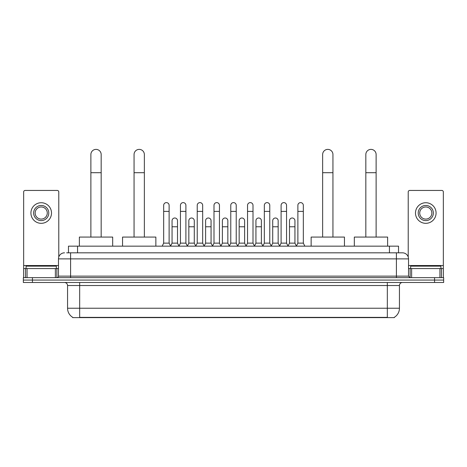 <?xml version="1.0" encoding="UTF-8"?>
<svg xmlns="http://www.w3.org/2000/svg" width="467" height="467" viewBox="0 0 467 467"><rect width="100%" height="100%" fill="white"/><g stroke="black" fill="none" stroke-linecap="round" stroke-linejoin="round"><path stroke-width="0.7" d="M68.474 252.822L68.474 246.156L398.526 246.156L398.526 252.822M394.294 317.321L394.294 317.618L72.706 317.618L72.706 317.321M72.799 317.379A10.601 10.601 0 0 1 67.557 308.232L79.67 308.232L79.67 317.379L387.33 317.379L387.33 308.232L399.443 308.232L399.443 285.524A3.03 3.03 0 0 1 402.466 282.494M67.557 308.232L67.557 285.524C67.382 283.685 66.372 282.675 64.534 282.494M394.201 317.379A10.601 10.601 0 0 0 399.443 308.232M32.433 277.649L443.65 277.649L443.65 280.072L23.35 280.072L23.35 282.494L32.433 282.494L32.433 280.072L23.35 280.072L23.35 277.649L32.433 277.649L32.433 280.072L443.65 280.072L443.65 282.494L32.433 282.494M66.793 252.822L402.466 252.822A6.053 6.053 0 0 1 408.526 258.876L408.526 276.137L410.038 277.649M66.653 252.822L70.587 252.822L70.587 258.876L58.474 258.876L58.474 276.137A1.512 1.512 0 0 1 56.962 277.649M64.534 252.822A6.053 6.053 0 0 0 58.474 258.876M408.526 258.876L396.413 258.876L396.413 252.822L402.466 252.822M56.355 268.566L56.355 266.143L26.076 266.143L26.076 268.566M55.375 277.649L55.375 268.566L27.057 268.566L27.057 277.649M58.778 256.984L58.778 191.955A1.512 1.512 0 0 0 57.266 190.443L25.165 190.443A1.512 1.512 0 0 0 23.654 191.955L23.654 268.566L27.057 268.566M55.375 268.566L58.474 268.566M23.654 277.649L23.654 268.566M41.219 205.462A7.571 7.571 0 0 0 33.647 213.028A7.571 7.571 0 0 0 41.219 220.599A7.571 7.571 0 0 0 48.784 213.028A7.571 7.571 0 0 0 41.219 205.462M41.219 206.974A6.053 6.053 0 0 0 35.159 213.028A6.053 6.053 0 0 0 41.219 219.087A6.053 6.053 0 0 0 47.272 213.028A6.053 6.053 0 0 0 41.219 206.974M41.219 223.325A10.297 10.297 0 0 0 51.51 213.028A10.297 10.297 0 0 0 41.219 202.736A10.297 10.297 0 0 0 30.921 213.028A10.297 10.297 0 0 0 41.219 223.325M440.924 268.566L440.924 266.143L410.645 266.143L410.645 268.566M90.878 237.073L90.878 154.524A5.149 5.149 0 0 1 96.027 149.382A5.149 5.149 0 0 1 101.17 154.524A5.149 5.149 0 0 0 96.027 149.382M101.17 237.073L101.17 154.524M112.681 246.156L112.681 237.073L79.372 237.073L79.372 246.156M134.058 237.073L134.058 154.524A5.149 5.149 0 0 1 139.207 149.382A5.149 5.149 0 0 1 144.356 154.524A5.149 5.149 0 0 0 139.207 149.382M144.356 237.073L144.356 154.524M155.861 246.156L155.861 237.073L122.552 237.073L122.552 246.156M322.644 237.073L322.644 154.524A5.149 5.149 0 0 1 327.793 149.382A5.149 5.149 0 0 1 332.942 154.524A5.149 5.149 0 0 0 327.793 149.382M332.942 237.073L332.942 154.524M344.448 246.156L344.448 237.073L311.139 237.073L311.139 246.156M365.83 237.073L365.83 154.524A5.149 5.149 0 0 1 370.973 149.382A5.149 5.149 0 0 1 376.122 154.524A5.149 5.149 0 0 0 370.973 149.382M376.122 237.073L376.122 154.524M387.628 246.156L387.628 237.073L354.319 237.073L354.319 246.156M162.16 246.156L163.672 243.132L169.124 243.132L170.636 246.156M169.124 243.132L169.124 205.34A2.726 2.726 0 0 0 166.398 202.614A2.726 2.726 0 0 1 166.567 202.62M163.672 243.132L163.672 211.393L169.124 211.393M163.672 211.393L163.672 205.34A2.726 2.726 0 0 1 166.398 202.614M178.931 246.156L180.449 243.132L185.901 243.132L187.413 246.156M185.901 243.132L185.901 205.34A2.726 2.726 0 0 0 183.175 202.614A2.726 2.726 0 0 1 183.344 202.62M180.449 243.132L180.449 211.393L185.901 211.393M180.449 211.393L180.449 205.34A2.726 2.726 0 0 1 183.175 202.614M195.708 246.156L197.226 243.132L202.672 243.132L204.19 246.156M202.672 243.132L202.672 205.34A2.726 2.726 0 0 0 199.946 202.614A2.726 2.726 0 0 1 200.121 202.62M197.226 243.132L197.226 211.393L202.672 211.393M197.226 211.393L197.226 205.34A2.726 2.726 0 0 1 199.946 202.614M212.485 246.156L213.997 243.132L219.449 243.132L220.961 246.156M219.449 243.132L219.449 205.34A2.726 2.726 0 0 0 216.723 202.614A2.726 2.726 0 0 1 216.898 202.62M213.997 243.132L213.997 211.393L219.449 211.393M213.997 211.393L213.997 205.34A2.726 2.726 0 0 1 216.723 202.614M229.262 246.156L230.774 243.132L236.226 243.132L237.738 246.156M236.226 243.132L236.226 205.34A2.726 2.726 0 0 0 233.5 202.614A2.726 2.726 0 0 1 233.669 202.62M230.774 243.132L230.774 211.393L236.226 211.393M230.774 211.393L230.774 205.34A2.726 2.726 0 0 1 233.5 202.614M246.039 246.156L247.551 243.132L253.003 243.132L254.515 246.156M253.003 243.132L253.003 205.34A2.726 2.726 0 0 0 250.277 202.614A2.726 2.726 0 0 1 250.446 202.62M247.551 243.132L247.551 211.393L253.003 211.393M247.551 211.393L247.551 205.34A2.726 2.726 0 0 1 250.277 202.614M262.81 246.156L264.328 243.132L269.774 243.132L271.292 246.156M269.774 243.132L269.774 205.34A2.726 2.726 0 0 0 267.054 202.614A2.726 2.726 0 0 1 267.223 202.62M264.328 243.132L264.328 211.393L269.774 211.393M264.328 211.393L264.328 205.34A2.726 2.726 0 0 1 267.054 202.614M279.587 246.156L281.099 243.132L286.551 243.132L288.069 246.156M286.551 243.132L286.551 205.34A2.726 2.726 0 0 0 283.825 202.614A2.726 2.726 0 0 1 284 202.62M281.099 243.132L281.099 211.393L286.551 211.393M281.099 211.393L281.099 205.34A2.726 2.726 0 0 1 283.825 202.614M296.364 246.156L297.876 243.132L303.328 243.132L304.84 246.156M303.328 243.132L303.328 205.34A2.726 2.726 0 0 0 300.602 202.614A2.726 2.726 0 0 1 300.771 202.62M297.876 243.132L297.876 211.393L303.328 211.393M297.876 211.393L297.876 205.34A2.726 2.726 0 0 1 300.602 202.614M170.589 246.068L172.06 243.132L177.513 243.132L178.978 246.068M177.513 243.132L177.513 220.722A2.726 2.726 0 0 0 174.956 218.001A2.726 2.726 0 0 1 177.513 220.722M172.06 243.132L172.06 226.775L177.513 226.775M172.06 226.775L172.06 220.722A2.726 2.726 0 0 1 174.956 218.001M187.366 246.068L188.837 243.132L194.284 243.132L195.755 246.068M194.284 243.132L194.284 220.722A2.726 2.726 0 0 0 191.733 218.001A2.726 2.726 0 0 1 194.284 220.722M188.837 243.132L188.837 226.775L194.284 226.775M188.837 226.775L188.837 220.722A2.726 2.726 0 0 1 191.733 218.001M204.143 246.068L205.608 243.132L211.061 243.132L212.532 246.068M211.061 243.132L211.061 220.722A2.726 2.726 0 0 0 208.51 218.001A2.726 2.726 0 0 1 211.061 220.722M205.608 243.132L205.608 226.775L211.061 226.775M205.608 226.775L205.608 220.722A2.726 2.726 0 0 1 208.51 218.001M220.92 246.068L222.385 243.132L227.838 243.132L229.309 246.068M227.838 243.132L227.838 220.722A2.726 2.726 0 0 0 225.281 218.001A2.726 2.726 0 0 1 227.838 220.722M222.385 243.132L222.385 226.775L227.838 226.775M222.385 226.775L222.385 220.722A2.726 2.726 0 0 1 225.281 218.001M237.691 246.068L239.162 243.132L244.615 243.132L246.08 246.068M244.615 243.132L244.615 220.722A2.726 2.726 0 0 0 242.058 218.001A2.726 2.726 0 0 1 244.615 220.722M239.162 243.132L239.162 226.775L244.615 226.775M239.162 226.775L239.162 220.722A2.726 2.726 0 0 1 242.058 218.001M254.468 246.068L255.939 243.132L261.392 243.132L262.857 246.068M261.392 243.132L261.392 220.722A2.726 2.726 0 0 0 258.835 218.001A2.726 2.726 0 0 1 261.392 220.722M255.939 243.132L255.939 226.775L261.392 226.775M255.939 226.775L255.939 220.722A2.726 2.726 0 0 1 258.835 218.001M271.245 246.068L272.716 243.132L278.163 243.132L279.634 246.068M278.163 243.132L278.163 220.722A2.726 2.726 0 0 0 275.612 218.001A2.726 2.726 0 0 1 278.163 220.722M272.716 243.132L272.716 226.775L278.163 226.775M272.716 226.775L272.716 220.722A2.726 2.726 0 0 1 275.612 218.001M288.022 246.068L289.487 243.132L294.94 243.132L296.411 246.068M294.94 243.132L294.94 220.722A2.726 2.726 0 0 0 292.389 218.001A2.726 2.726 0 0 1 294.94 220.722M289.487 243.132L289.487 226.775L294.94 226.775M289.487 226.775L289.487 220.722A2.726 2.726 0 0 1 292.389 218.001M439.943 277.649L439.943 268.566L411.625 268.566L411.625 277.649M439.943 268.566L443.346 268.566L443.346 191.955A1.512 1.512 0 0 0 441.835 190.443L409.734 190.443A1.512 1.512 0 0 0 408.222 191.955L408.222 256.984M408.526 268.566L411.625 268.566M443.346 268.566L443.346 277.649M425.781 205.462A7.571 7.571 0 0 0 418.216 213.028A7.571 7.571 0 0 0 425.781 220.599A7.571 7.571 0 0 0 433.353 213.028A7.571 7.571 0 0 0 425.781 205.462M425.781 206.974A6.053 6.053 0 0 0 419.728 213.028A6.053 6.053 0 0 0 425.781 219.087A6.053 6.053 0 0 0 431.841 213.028A6.053 6.053 0 0 0 425.781 206.974M425.781 223.325A10.297 10.297 0 0 0 436.079 213.028A10.297 10.297 0 0 0 425.781 202.736A10.297 10.297 0 0 0 415.49 213.028A10.297 10.297 0 0 0 425.781 223.325M386.116 317.618L386.116 317.321M80.884 317.618L80.884 317.321M77.557 252.822L77.557 246.156M389.443 252.822L389.443 246.156M387.33 282.494L387.33 285.524L67.557 285.524M399.443 285.524L387.33 285.524L387.33 308.232L79.67 308.232L79.67 282.494M434.567 282.494L434.567 277.649M70.587 277.649L70.587 276.137L408.526 276.137M58.474 276.137L70.587 276.137L70.587 258.876L396.413 258.876L396.413 277.649M58.474 265.536L23.654 265.536M56.863 268.566L56.863 277.649M23.677 268.566L23.677 277.649M25.568 277.649L25.568 268.566M90.878 172.697L101.17 172.697M134.058 172.697L144.356 172.697M322.644 172.697L332.942 172.697M365.83 172.697L376.122 172.697M443.346 265.536L408.526 265.536M443.323 277.649L443.323 268.566M441.432 268.566L441.432 277.649M410.137 277.649L410.137 268.566"/></g></svg>
